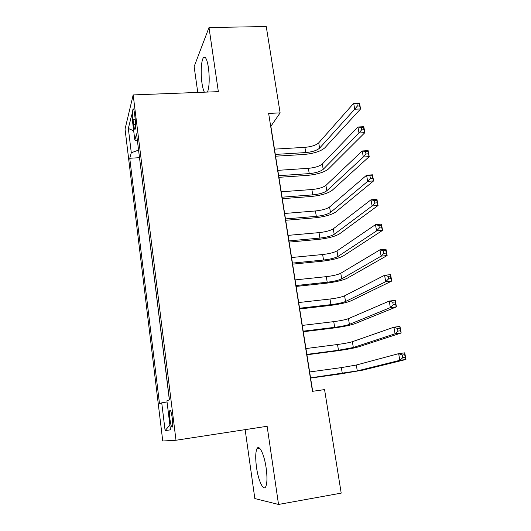 <?xml version="1.0" encoding="UTF-8"?>
<svg xmlns="http://www.w3.org/2000/svg" width="531" height="531" viewBox="0 0 531 531"><rect width="100%" height="100%" fill="white"/><g stroke="black" fill="none" stroke-linecap="round" stroke-linejoin="round"><path stroke-width="0.8" d="M266.157 468.07C264.259 454.211 259.055 443.77 256.898 448.828C255.477 452.293 255.345 458.399 256.486 467.154C258.272 480.575 263.509 491.845 265.812 486.515C267.206 483.031 267.319 476.884 266.157 468.07M207.555 92.055C209.4 86.453 209.685 78.303 208.431 67.61C207.037 59.193 205.371 55.888 203.439 57.693C201.229 60.302 200.519 73.298 201.966 83.035C202.576 87.21 203.373 90.257 204.369 92.175M172.303 418.494C171.347 412.01 170.491 409.421 169.721 410.715C169.382 412.302 169.442 415.083 169.9 419.059C170.843 425.537 171.705 428.132 172.489 426.858C172.827 425.278 172.761 422.484 172.303 418.494M245.149 429.645L254.834 498.569L278.529 504.45L341.201 493.126L324.567 389.595L312.474 391.327L268.646 113.415L280.116 112.884L266.25 26.55L209.002 27.519L194.134 66.607L197.764 92.434M125.044 129.086L162.751 441.009L175.993 440.252L133.168 94.916L125.044 129.086M133.029 119.495L133.653 124.559C134.19 128.489 134.715 130.009 135.232 129.113C135.71 127.121 135.69 123.67 135.166 118.765L134.529 113.614C133.998 109.738 133.48 108.238 132.976 109.12C132.491 111.132 132.511 114.59 133.029 119.495L135.239 119.389M138.571 150.107L131.29 152.755L129.756 158.265L159.506 403.746L161.736 402.856L165.114 430.621L170.471 429.838L166.9 400.805L169.442 399.797L136.553 133.825L134.821 140.051L137.436 140.927M131.29 152.755L128.336 128.482L131.721 114.815L134.821 140.051M139.48 157.468L169.343 399.836M278.529 504.45L267.133 426.274L175.993 440.252M133.168 94.916L218.347 91.644L209.002 27.519M312.686 391.301L270.87 126.285L280.116 112.884M139.407 157.694L129.756 158.265M161.736 402.856L167.039 401.954M133.686 130.792L128.336 128.482M165.114 430.621L169.874 425.006M275.31 154.421L305.763 152.57C312.261 151.972 316.881 150.485 319.616 148.116L354.728 109.227L353.673 103.333L359.5 103.074L360.569 108.955L324.846 147.81C320.704 151.342 313.801 153.559 304.13 154.448L275.596 156.2M274.481 149.138L304.9 147.346C311.392 146.755 315.998 145.255 318.719 142.852L353.673 103.333L356.905 103.718L357.33 106.081L359.673 105.974L359.248 103.611L356.905 103.718M359.673 105.974L360.569 108.955L354.728 109.227L357.33 106.081M359.248 103.611L359.5 103.074M278.669 175.695L309.241 173.61C315.772 172.973 320.425 171.546 323.2 169.329L358.996 132.976L357.927 127.009L363.781 126.703L364.863 132.65L328.457 168.977C324.249 172.29 317.292 174.42 307.582 175.363L278.928 177.327M277.826 170.351L308.372 168.327C314.89 167.703 319.536 166.263 322.297 164.006L357.927 127.009L361.193 127.48L361.631 129.876L363.981 129.75L363.549 127.354L361.193 127.48M363.981 129.75L364.863 132.65L358.996 132.976L361.631 129.876M363.549 127.354L363.781 126.703M282.061 197.193L312.759 194.87C319.317 194.2 324.01 192.833 326.824 190.768L363.317 157.01L362.228 150.977L368.116 150.612L369.204 156.638L332.101 190.377C327.833 193.463 320.824 195.501 311.066 196.497L282.293 198.687M281.211 191.797L311.876 189.534C318.427 188.877 323.107 187.489 325.915 185.385L362.228 150.977L365.54 151.534L365.978 153.957L368.341 153.811L367.903 151.395L365.54 151.534M368.341 153.811L369.204 156.638L363.317 157.01L365.978 153.957M367.903 151.395L368.116 150.612M285.486 218.918L316.317 216.363C322.908 215.659 327.627 214.351 330.494 212.44L367.684 181.343L366.589 175.23L372.503 174.818L373.605 180.912L335.784 212.002C331.457 214.856 324.388 216.807 314.591 217.856L285.698 220.272M284.629 213.469L315.427 210.966C322.005 210.269 326.718 208.948 329.572 206.997L366.589 175.23L369.934 175.887L370.372 178.336L372.749 178.17L372.304 175.721L369.934 175.887M372.749 178.17L373.605 180.912L367.684 181.343L370.372 178.336M372.304 175.721L372.503 174.818M288.95 240.888L319.914 238.08C326.532 237.337 331.291 236.096 334.198 234.344L372.112 205.968L371.003 199.782L376.937 199.317L378.059 205.484L339.515 233.866C335.114 236.481 327.999 238.339 318.155 239.441L289.143 242.083M288.081 235.372L319.012 232.631C325.622 231.894 330.368 230.633 333.269 228.841L371.003 199.782L374.382 200.532L374.833 203.015L377.216 202.822L376.764 200.346L374.382 200.532M377.216 202.822L378.059 205.484L372.112 205.968L374.833 203.015M376.764 200.346L376.937 199.317M292.455 263.091L323.545 260.031C330.189 259.254 334.988 258.073 337.942 256.48L376.592 230.899L375.47 224.64L381.431 224.115L382.566 230.361L343.278 255.962C338.818 258.338 331.643 260.104 321.753 261.259L292.621 264.139M291.579 257.522L322.636 254.522C329.273 253.752 334.059 252.557 336.999 250.924L375.47 224.64L378.888 225.489L379.34 227.998L381.736 227.786L381.285 225.277L378.888 225.489M381.736 227.786L382.566 230.361L376.592 230.899L379.34 227.998M381.285 225.277L381.431 224.115M295.999 285.539L327.215 282.22C333.893 281.41 338.732 280.288 341.725 278.868L381.132 256.141L379.99 249.802L385.984 249.218L387.126 255.544L347.088 278.297C342.555 280.428 335.32 282.1 325.39 283.308L296.139 286.428M295.11 279.903L326.293 276.651C332.964 275.848 337.789 274.713 340.776 273.246L379.99 249.802L383.448 250.751L383.906 253.294L386.316 253.061L385.851 250.519L383.448 250.751M386.316 253.061L387.126 255.544L381.132 256.141L383.906 253.294M385.851 250.519L385.984 249.218M299.577 308.239L330.926 304.655C337.636 303.805 342.515 302.75 345.555 301.495L385.718 281.695L384.57 275.277L390.59 274.64L391.745 281.045L350.938 300.885C346.338 302.763 339.043 304.329 329.067 305.597L299.696 308.962M298.681 302.537L329.997 299.026C336.694 298.183 341.566 297.114 344.592 295.813L384.57 275.277L388.061 276.332L388.526 278.908L390.949 278.649L390.477 276.074L388.061 276.332M390.949 278.649L391.745 281.045L385.718 281.695L388.526 278.908M390.477 276.074L390.59 274.64M303.201 331.185L334.683 327.335C341.42 326.439 346.331 325.457 349.425 324.375L390.371 307.575L389.203 301.077L395.25 300.373L396.425 306.858L354.827 323.718C350.155 325.337 342.807 326.804 332.784 328.131L303.287 331.742M302.292 325.423L333.74 321.64C340.471 320.757 345.376 319.755 348.455 318.633L389.203 301.077L392.741 302.232L393.212 304.84L395.641 304.555L395.17 301.953L392.741 302.232M395.641 304.555L396.425 306.858L390.371 307.575L393.212 304.84M395.17 301.953L395.25 300.373M306.858 354.389L338.473 350.261L353.334 347.513L395.077 333.78L393.896 327.196L399.969 326.439L401.164 333.003L358.764 346.803C354.018 348.157 346.61 349.524 336.541 350.911L306.925 354.781M305.942 348.562L337.524 344.506C344.287 343.584 349.225 342.648 352.352 341.705L393.896 327.196L397.473 328.463L397.951 331.105L400.387 330.793L399.916 328.158L397.473 328.463M400.387 330.793L401.164 333.003L395.077 333.78L397.951 331.105M399.916 328.158L399.969 326.439M310.562 377.846L357.297 370.903L399.85 360.317L398.648 353.653L404.755 352.83L405.956 359.48L362.746 370.147L340.344 373.937L310.595 378.072M309.633 371.959L341.347 367.618L356.301 365.029L398.648 353.653L402.266 355.027L402.75 357.702L405.206 357.37L404.722 354.695L402.266 355.027M405.206 357.37L405.956 359.48L399.85 360.317L402.75 357.702M404.722 354.695L404.755 352.83M135.571 124.466L133.653 124.559M304.9 147.346L305.763 152.57M318.719 142.852L319.616 148.116M308.372 168.327L309.241 173.61M322.297 164.006L323.2 169.329M311.876 189.534L312.759 194.87M325.915 185.385L326.824 190.768M315.427 210.966L316.317 216.363M329.572 206.997L330.494 212.44M319.012 232.631L319.914 238.08M333.269 228.841L334.198 234.344M322.636 254.522L323.545 260.031M336.999 250.924L337.942 256.48M326.293 276.651L327.215 282.22M340.776 273.246L341.725 278.868M329.997 299.026L330.926 304.655M344.592 295.813L345.555 301.495M333.74 321.64L334.683 327.335M348.455 318.633L349.425 324.375M337.524 344.506L338.473 350.261M352.352 341.705L353.334 347.513M341.347 367.618L342.309 373.439M356.301 365.029L357.297 370.903M259.765 448.37L256.898 448.828M205.404 57.64L203.439 57.693M170.511 410.602L169.721 410.715M133.546 109.094L132.976 109.12"/></g></svg>
